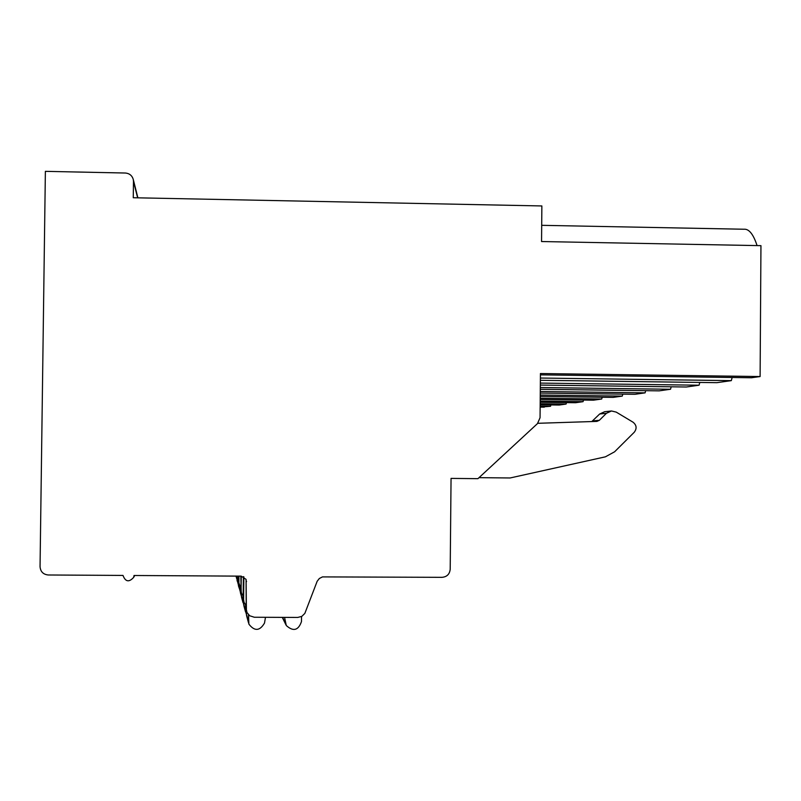 <?xml version="1.0" encoding="UTF-8"?>
<svg xmlns="http://www.w3.org/2000/svg" width="801" height="801" viewBox="0 0 801 801"><rect width="100%" height="100%" fill="white"/><g stroke="black" fill="none" stroke-linecap="round" stroke-linejoin="round"><path stroke-width="1.2" d="M133.477 181.376L133.326 179.704C132.225 175.639 129.562 173.406 125.336 173.026L45.377 171.344L40.05 566.667C40.491 571.684 43.224 574.457 48.27 574.988L122.994 575.428C125.457 581.856 129.011 582.507 133.667 577.371L134.027 575.498L241.141 576.139L246.077 579.353L246.237 609L246.998 612.545L249.692 615.769L254.348 617.251L297.742 617.441L301.837 616.37L304.851 613.396L317.156 581.296L319.329 578.502L322.473 576.9L442.042 577.331C446.948 576.87 449.661 574.167 450.202 569.241L451.053 478.397L477.927 478.668L537.461 423.619L540.054 417.742L540.435 373.536L760.109 376.55L760.95 245.657L541.556 241.542L541.866 205.947L133.266 197.737L133.477 181.376L137.642 197.827M544.29 407.158L540.144 407.108L550.557 406.267L550.908 404.936M559.248 405.036L540.164 404.795L559.258 405.036L566.087 404.064L566.467 402.603M575.579 402.723L540.184 402.272L575.589 402.723L583.068 401.661L583.488 400.049M593.491 400.18L540.204 399.499L593.491 400.18L601.721 399.018L602.182 397.246M622.808 394.132L622.287 396.095L613.176 397.386M635.003 394.292L540.264 393.061L635.013 394.292L645.095 392.86L645.686 390.678M671.188 386.803L670.527 389.256L659.223 390.848M699.814 382.437L699.063 385.211L686.347 387.003M732.154 377.481L731.313 380.635L716.905 382.668M760.109 376.55L751.588 377.742M541.696 225.321L743.969 229.236C748.975 228.766 753.351 234.212 757.075 245.587M479.008 477.666L510.127 477.967L605.416 456.82L614.597 451.794L634.252 432.25C637.055 428.505 636.645 425.151 633.03 422.187L616.209 412.104L611.483 410.973L606.427 413.286L599.348 420.305L596.905 421.396L537.781 423.298M610.933 411.033L604.635 411.724L599.669 413.997L591.809 421.556M246.087 579.373L246.408 610.783M245.977 605.316L244.065 602.382L243.594 599.669L243.864 576.88M243.744 601.271L243.154 598.077L243.394 576.64M243.174 595.924L241.522 593.321L241.091 590.778L241.251 576.139M241.231 592.279L240.841 576.129M240.711 587.644L238.868 582.918L238.948 576.119M238.918 584.049L238.578 576.119M238.528 580.274L236.896 576.109M236.956 577.05L236.696 576.109M284.565 617.381L286.277 625.511C293.256 631.819 298.332 630.507 301.486 621.576L301.536 616.52M248.51 614.747L248.881 624.129C254.558 631.448 259.764 631.098 264.5 623.078L265.491 617.301M246.177 610.012L246.578 615.679L248.58 623.028M285.416 623.168L282.563 617.371M245.537 604.855L246.187 613.876M243.504 600.46L243.874 605.766L245.617 612.144M242.943 595.684L243.514 604.154M241.141 591.949L241.491 597.015L243.013 602.602M240.64 587.564L241.151 595.564M239.028 584.48L240.711 594.152M238.558 582.547L239.048 587.904M237.146 577.781L238.648 586.622M236.716 576.229L237.166 581.035M751.638 377.752L540.415 374.858L751.668 377.742M716.955 382.668L540.375 380.295L716.975 382.668M540.395 378.042L731.313 380.635M540.335 385.061L686.407 387.003L540.335 385.061M540.345 383.088L699.063 385.211M540.295 389.286L659.263 390.848L540.295 389.296M540.315 387.534L670.527 389.256M540.274 391.489L645.095 392.86M540.234 396.445L613.206 397.386L540.234 396.445M540.244 395.033L622.287 396.095M540.214 398.227L601.721 399.018M540.194 401.111L583.068 401.661M540.174 403.744L566.087 404.064M540.154 406.137L550.557 406.267M606.427 413.286L599.669 413.997M599.348 420.305L592.71 420.895M246.548 581.636L246.257 580.805M246.237 609L245.947 607.989M243.594 599.669L243.154 598.077M241.091 590.778L240.69 589.366M238.868 582.918L238.518 581.666M248.43 621.346L246.147 613.035M245.476 610.582L243.474 603.293M242.873 601.13L241.101 594.682M240.58 592.76L238.998 587.023M238.528 585.311L237.116 580.164M236.696 578.622L236.005 576.099M133.667 577.371L134.738 575.498M133.326 179.704L137.892 197.827M282.282 617.371L285.937 624.82"/></g></svg>
